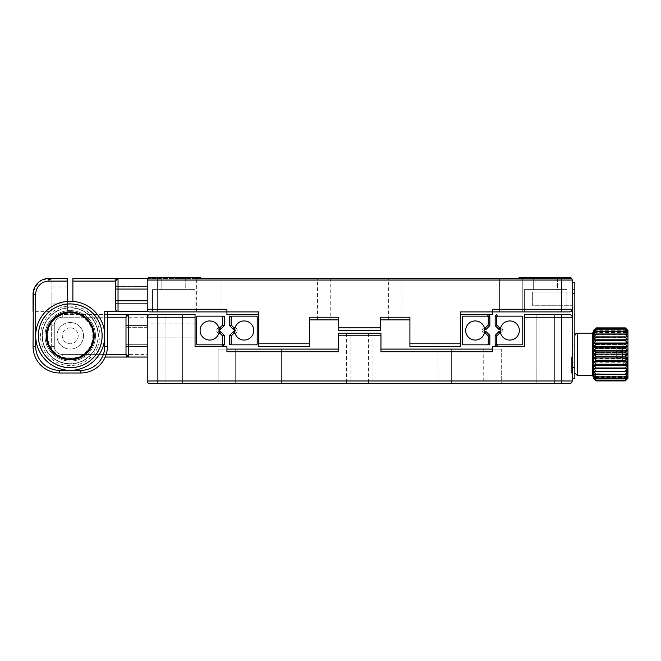 <?xml version="1.0" encoding="UTF-8"?>
<svg xmlns="http://www.w3.org/2000/svg" width="661" height="661" viewBox="0 0 661 661"><rect width="100%" height="100%" fill="white"/><g stroke="black" fill="none" stroke-linecap="round" stroke-linejoin="round"><path stroke-width="0.5" stroke-dasharray="3.31 2.48" d="M388.66 319.874L388.66 278.446L401.938 278.446L388.66 278.446L401.938 278.446L401.938 319.874L388.66 319.874L401.938 319.874M220.022 311.909L220.022 278.446L196.648 278.446L220.022 278.446L196.648 278.446L220.022 278.446L220.022 311.909L196.648 311.909L220.022 311.909L196.648 311.909L220.022 311.909L196.648 311.909L220.022 311.909L220.022 278.446L196.648 278.446L196.648 311.909M115.378 286.411L147.246 286.411L147.246 303.407L147.246 286.411L115.378 286.411L115.378 308.72A2.652 2.652 0 0 0 118.038 311.381A2.652 2.652 0 0 1 115.378 308.72L115.378 281.099L115.378 308.72A2.652 2.652 0 0 0 118.038 311.381L147.246 311.381L147.246 280.041L157.872 280.041L157.872 277.38L200.366 277.38L200.366 278.446L200.366 277.38L149.907 277.38A2.652 2.652 0 0 0 147.246 280.041L147.246 309.257L157.872 309.257L157.872 311.909L152.559 311.909L152.559 289.601L152.559 311.909L195.053 311.909L195.053 289.601L152.559 289.601L195.053 289.601L152.559 289.601L195.053 289.601L195.053 311.909L152.559 311.909L226.921 311.909L226.921 309.257L226.921 311.909L226.921 309.257L157.872 309.257L157.872 280.041L561.553 280.041L561.553 309.257L492.503 309.257L492.503 311.909L492.503 309.257L492.503 311.909L460.634 311.909L460.634 314.562L492.503 314.562L492.503 311.909M185.758 277.38L185.758 289.601L161.854 289.601L185.758 289.601L161.854 289.601L185.758 289.601L185.758 277.38L161.854 277.38L161.854 289.601L161.854 277.38L185.758 277.38M557.57 277.38L557.57 289.601L533.667 289.601L557.57 289.601L533.667 289.601L557.57 289.601L557.57 277.38L533.667 277.38L533.667 289.601L533.667 277.38L557.57 277.38M569.526 277.38A2.652 2.652 0 0 1 571.649 278.446L519.059 278.446L519.059 277.38L569.526 277.38A2.652 2.652 0 0 1 571.649 278.446A2.652 2.652 0 0 0 569.526 277.38L561.553 277.38L561.553 280.041L572.178 280.041L572.178 309.257L561.553 309.257L561.553 311.909L524.371 311.909L524.371 289.601L566.865 289.601L524.371 289.601L566.865 289.601L566.865 311.909L524.371 311.909L566.865 311.909L566.865 289.601L524.371 289.601L524.371 311.909L566.865 311.909M571.649 278.446L499.41 278.446L522.777 278.446L499.41 278.446L522.777 278.446L522.777 311.909L499.41 311.909L522.777 311.909L499.41 311.909L522.777 311.909L522.777 278.446L499.41 278.446L499.41 311.909L522.777 311.909L522.777 278.446L499.41 278.446L499.41 311.909L522.777 311.909M499.41 278.446L499.41 311.909M532.345 291.988L572.178 291.988L572.178 305.266L572.178 291.988L572.178 305.266L572.178 291.988L532.345 291.988L532.345 305.266L572.178 305.266L532.345 305.266L532.345 291.988M317.487 319.874L317.487 278.446L330.764 278.446L317.487 278.446L330.764 278.446L330.764 319.874L317.487 319.874L330.764 319.874M258.79 314.562L226.921 314.562L226.921 311.909L258.79 311.909L258.79 346.438L309.522 346.438L309.522 343.778L258.79 343.778M380.695 319.874L380.695 317.222L380.695 319.874L409.911 319.874L409.911 317.222L409.911 319.874M309.522 319.874L309.522 317.222L309.522 319.874L338.729 319.874L338.729 317.222L338.729 319.874M478.159 314.562L469.665 314.562L478.159 314.562M460.634 314.562L460.634 343.778L409.911 343.778L409.911 346.438L460.634 346.438L460.634 343.778M519.059 278.446L519.059 277.38L519.059 278.446L522.777 278.446M220.022 278.446L147.783 278.446A2.652 2.652 0 0 1 149.907 277.38A2.652 2.652 0 0 0 147.783 278.446L200.366 278.446L200.366 277.38L149.907 277.38M147.246 301.548L147.246 288.27L147.246 301.548M107.413 346.438L104.76 346.438L104.76 311.381L118.038 311.381L118.038 289.072L147.246 289.072L147.246 309.257A2.652 2.652 0 0 0 149.907 311.909M196.648 278.446L200.366 278.446M309.522 343.778L309.522 317.222L338.729 317.222L338.729 330.5L380.695 330.5L380.695 317.222L409.911 317.222L409.911 343.778M249.767 314.562L241.265 314.562L249.767 314.562M571.649 362.592L571.649 356.816L572.178 356.816L572.178 373.267L572.178 356.816L572.178 362.732L572.178 356.816L571.649 356.816L571.649 373.25L571.649 359.543L571.649 362.592L572.178 362.592M571.649 363.897L572.178 363.897L572.178 365.359L571.649 365.359L571.649 364.467L571.649 373.267L571.649 356.816L571.649 373.25L571.649 356.816L571.649 367.516L572.178 356.923L572.178 370.334L572.178 356.923L572.178 370.334L572.178 364.021L571.649 364.021L572.178 364.046L572.178 366.599L572.178 357.056L572.178 370.334L572.178 361.071M572.178 363.897L572.178 361.352L572.178 365.302L571.649 365.302L571.649 359.601L572.178 359.601L572.178 370.433L572.178 362.732L571.649 362.732L572.178 362.732L571.649 370.433L572.178 359.601L572.178 364.178L571.649 364.178L572.178 364.252L571.649 364.252L572.178 364.252L571.649 364.252L571.649 366.673L572.178 366.673M195.053 337.143L195.053 323.857L195.053 337.143L195.053 323.857L195.053 337.143L195.053 323.857L195.053 337.143L195.053 323.857L195.053 337.143L195.053 323.857L195.053 337.143L147.246 337.143L147.246 323.857L147.246 337.143L147.246 323.857L147.246 337.143L147.246 323.857L147.246 337.143L147.246 323.857L147.246 337.143L147.246 323.857L147.246 337.143L195.053 337.143L147.246 337.143M195.053 323.857L147.246 323.857M182.568 314.562L182.568 383.62L165.043 383.62L182.568 383.62L165.043 383.62L182.568 383.62L182.568 314.562L165.043 314.562L165.043 383.62L165.043 314.562L182.568 314.562M372.994 333.152L346.438 333.152L372.994 333.152L372.994 383.62L346.438 383.62L372.994 383.62M346.438 333.152L346.438 383.62M368.474 333.152L368.474 383.62L350.95 383.62L368.474 383.62L350.95 383.62L368.474 383.62L368.474 333.152L350.95 333.152L350.95 383.62L350.95 333.152L368.474 333.152M281.371 349.091L281.371 383.62L268.085 383.62L281.371 383.62L268.085 383.62L281.371 383.62L281.371 349.091L268.085 349.091L268.085 383.62L268.085 349.091L281.371 349.091M235.688 349.091L226.921 349.091L235.688 349.091L235.688 383.62L218.163 383.62L235.688 383.62L218.163 383.62L235.688 383.62L218.163 383.62L235.688 383.62L235.688 349.091L218.163 349.091L218.163 383.62L218.163 349.091L235.688 349.091L218.163 349.091L235.688 349.091L235.688 383.62M218.163 349.091L226.921 349.091L218.163 349.091L218.163 383.62M451.339 349.091L451.339 383.62L438.061 383.62L451.339 383.62L438.061 383.62L451.339 383.62L451.339 349.091L438.061 349.091L438.061 383.62L438.061 349.091L451.339 349.091M501.269 349.091L483.736 349.091L501.269 349.091L483.736 349.091L501.269 349.091L492.503 349.091L501.269 349.091L501.269 383.62L483.736 383.62L501.269 383.62L483.736 383.62L501.269 383.62L483.736 383.62L501.269 383.62L501.269 349.091L501.269 383.62M483.736 349.091L492.503 349.091L483.736 349.091L483.736 383.62M554.381 314.562L554.381 383.62L536.856 383.62L554.381 383.62L536.856 383.62L554.381 383.62L554.381 314.562L536.856 314.562L536.856 383.62L536.856 314.562L554.381 314.562M572.178 361.137L572.178 370.334L572.178 361.137L571.649 361.137L571.649 358.163L572.178 358.163M571.649 366.673L571.649 369.02L572.178 369.02L571.649 369.02L571.649 364.252L571.649 367.152L572.178 367.152M571.649 360.443L571.649 357.056L571.649 360.443M571.649 358.163L571.649 361.137M571.649 367.152L571.649 357.056L572.178 357.056L572.178 372.994L572.178 357.056L572.178 372.862L572.178 357.056L572.178 362.864L572.178 357.056L571.649 357.056L572.178 357.056L571.649 357.056L571.649 362.178L572.178 362.178L571.649 362.178L571.649 357.056L571.649 370.267L572.178 370.267L571.649 370.267L572.178 370.267L571.649 370.267L571.649 357.056L572.178 357.056L571.649 357.056L571.649 372.862L572.178 372.862L571.649 372.862L571.649 357.056L572.178 357.056L571.649 357.056L571.649 370.334L572.178 370.334L571.649 370.334L571.649 362.939L572.178 370.614L572.178 356.849L571.649 370.614L571.649 364.318L572.178 364.318M571.649 361.071L571.649 356.923L572.178 356.923L571.649 356.923L571.649 369.02L572.178 369.028L571.649 369.028L571.649 358.369L572.178 358.369M572.178 363.492L572.178 360.931L572.178 363.492L571.649 363.492L571.649 360.931L572.178 360.931M571.649 360.931L571.649 363.492M571.649 360.865L572.178 360.865M571.649 362.178L571.649 370.334L572.178 370.334L571.649 370.334L571.649 362.178M571.649 363.699L571.649 370.334L571.649 363.699L572.178 363.699L571.649 363.699L571.649 357.056L572.178 357.056L571.649 357.056L571.649 370.334L572.178 370.334L571.649 370.334L571.649 363.699M571.649 364.318L571.649 360.724L572.178 360.724M571.649 360.724L571.649 356.849L571.649 361.278L572.178 361.278M571.649 361.278L571.649 358.097L572.178 358.097L571.649 358.088L571.649 362.939L572.178 362.939M571.649 369.301L571.649 366.88L571.649 369.301M571.649 370.614L572.178 370.614M571.649 366.88L572.178 366.88M524.371 314.562L524.371 317.222L561.553 317.222L561.553 314.562L524.371 314.562M572.178 309.257L572.178 378.307L572.178 317.222L561.553 317.222L561.553 380.959L572.178 380.959A2.652 2.652 0 0 1 569.526 383.62A2.652 2.652 0 0 0 572.178 380.959L572.178 317.222A2.652 2.652 0 0 0 569.526 314.562L561.553 314.562M380.959 335.813L380.959 333.152L338.465 333.152L338.465 335.813L380.959 335.813L380.959 351.743L492.503 351.743L492.503 349.091L492.503 351.743L492.503 349.091L380.959 349.091L380.959 351.743L380.959 349.091M422.123 349.091L435.401 349.091L422.123 349.091M204.084 346.438L212.586 346.438L204.084 346.438M226.921 346.438L195.053 346.438L195.053 314.562L149.907 314.562M338.465 349.091L226.921 349.091L226.921 351.743L226.921 349.091L226.921 351.743L338.465 351.743L338.465 335.813M284.023 349.091L297.301 349.091L284.023 349.091M506.847 346.438L515.34 346.438L506.847 346.438M524.371 317.222L524.371 346.438L492.503 346.438M157.872 383.62L561.553 383.62L561.553 380.959L157.872 380.959L157.872 383.62M147.246 342.448L147.246 329.17L147.246 342.448M105.198 357.056L62.266 357.056A10.626 10.626 0 0 1 51.641 346.438L51.641 325.187A10.626 10.626 0 0 1 62.266 314.562A10.626 10.626 0 0 0 51.641 325.187L51.641 346.438A10.626 10.626 0 0 0 62.266 357.056L147.246 357.056L147.246 314.562L62.266 314.562L62.266 317.222L147.246 317.222L147.246 380.959L157.872 380.959L157.872 317.222L195.053 317.222M571.649 361.245L572.178 361.245M571.649 361.584L572.178 361.584M571.649 362.286L572.178 362.286M571.649 372.994L571.649 370.267L571.649 372.994L572.178 372.994L571.649 372.994L571.649 362.245L571.649 372.994L572.178 372.994L571.649 372.994L571.649 357.056L571.649 372.994L572.178 372.994M571.649 359.815L572.178 359.815M571.649 364.046L572.178 364.046M571.649 366.599L572.178 366.599M571.649 362.658L572.178 362.658M571.649 358.369L571.649 363.971L572.178 363.971M571.649 363.971L571.649 369.02L572.178 369.02M571.649 370.334L572.178 370.334L571.649 370.334L571.649 363.558L572.178 363.558L571.649 363.558L571.649 370.334M571.649 362.939L571.649 358.097L572.178 358.097L571.649 358.088L571.649 369.02M571.649 363.558L571.649 356.923L571.649 363.558M571.649 365.905L571.649 370.433L572.178 370.433L572.178 365.905M571.649 356.816L572.178 356.816L571.649 356.816M571.649 362.245L572.178 362.245M571.649 357.056L572.178 357.056L571.649 357.056L571.649 369.416L571.649 357.056L572.178 357.056L571.649 357.056L571.649 369.416L572.178 369.416L571.649 369.416L571.649 357.056L572.178 357.056L571.649 357.056M572.178 347.76L572.178 361.038L572.178 347.76M231.176 316.817L229.582 316.156L229.582 325.642L233.597 329.665A1.182 1.182 0 0 1 235.613 330.5A1.182 1.182 0 0 1 233.597 331.335L233.953 333.235A2.776 2.776 0 0 0 237.208 330.5A2.776 2.776 0 0 0 233.953 327.765L231.176 324.981L231.176 316.817L231.829 316.156L256.542 316.156L257.203 316.817L257.203 344.183L256.542 344.844L231.829 344.844L231.176 344.183L229.582 344.844L229.582 335.358L231.176 336.019L233.953 333.235M233.713 328.707L233.953 327.765M233.597 331.335L229.582 335.358M231.176 344.183L231.176 336.019M229.582 325.642L231.176 324.981M234.696 331.648A1.182 1.182 0 0 0 234.696 329.352M235.019 327.79A2.776 2.776 0 0 1 235.019 333.21M234.622 330.5A9.56 9.56 0 0 0 244.19 340.06A9.56 9.56 0 0 0 253.75 330.5A9.56 9.56 0 0 0 244.19 320.94A9.56 9.56 0 0 0 234.622 330.5A9.56 9.56 0 0 0 244.19 340.06A9.56 9.56 0 0 0 253.75 330.5A9.56 9.56 0 0 0 244.19 320.94A9.56 9.56 0 0 0 234.622 330.5A9.56 9.56 0 0 0 244.19 340.06A9.56 9.56 0 0 0 253.75 330.5A9.56 9.56 0 0 0 244.19 320.94A9.56 9.56 0 0 0 234.622 330.5M222.013 344.844L197.309 344.844L196.648 344.183L196.648 316.817L197.309 316.156L222.013 316.156L222.674 316.817L222.674 324.981L219.89 327.765A2.776 2.776 0 0 0 216.634 330.5A2.776 2.776 0 0 0 219.89 333.235L222.674 336.019L222.674 344.183L222.013 344.844L222.674 346.438L224.269 344.844L224.269 335.358L220.245 331.335A1.182 1.182 0 0 1 218.229 330.5A1.182 1.182 0 0 1 220.245 329.665L220.105 328.567M220.138 332.293L219.89 333.235M222.674 324.981L224.269 325.642L224.269 316.156L222.674 316.817M220.245 329.665L224.269 325.642M224.269 344.844L222.674 344.183M224.269 335.358L222.674 336.019M219.155 329.352A1.182 1.182 0 0 0 219.155 331.648M218.832 333.21A2.776 2.776 0 0 1 218.832 327.79M219.221 330.5A9.56 9.56 0 0 0 209.661 320.94A9.56 9.56 0 0 0 200.101 330.5A9.56 9.56 0 0 0 209.661 340.06A9.56 9.56 0 0 0 219.221 330.5A9.56 9.56 0 0 0 209.661 320.94A9.56 9.56 0 0 0 200.101 330.5A9.56 9.56 0 0 0 209.661 340.06A9.56 9.56 0 0 0 219.221 330.5A9.56 9.56 0 0 0 209.661 320.94A9.56 9.56 0 0 0 200.101 330.5A9.56 9.56 0 0 0 209.661 340.06A9.56 9.56 0 0 0 219.221 330.5M500.6 327.79A2.776 2.776 0 0 1 500.6 333.21M500.278 331.648A1.182 1.182 0 0 0 500.278 329.352M497.411 316.156L496.75 314.562L495.163 316.156L495.163 325.642L499.179 329.665A1.182 1.182 0 0 1 500.848 329.665A1.182 1.182 0 0 1 500.848 331.335A1.182 1.182 0 0 1 499.179 331.335L495.163 335.358L495.163 344.844L496.75 344.183L496.75 336.019L499.534 333.235A2.776 2.776 0 0 0 502.79 330.5A2.776 2.776 0 0 0 499.534 327.765L496.75 324.981L496.75 316.817L497.411 316.156L522.124 316.156L522.777 316.817L522.777 344.183L522.124 344.844L497.411 344.844L496.75 344.183M499.179 331.335L499.534 333.235M499.286 328.707L499.534 327.765M496.75 336.019L495.163 335.358M495.163 316.156L496.75 316.817M495.163 325.642L496.75 324.981M500.203 330.5A9.56 9.56 0 0 1 509.763 320.94A9.56 9.56 0 0 1 519.331 330.5A9.56 9.56 0 0 1 509.763 340.06A9.56 9.56 0 0 1 500.203 330.5A9.56 9.56 0 0 1 509.763 320.94A9.56 9.56 0 0 1 519.331 330.5A9.56 9.56 0 0 1 509.763 340.06A9.56 9.56 0 0 1 500.203 330.5A9.56 9.56 0 0 1 509.763 320.94A9.56 9.56 0 0 1 519.331 330.5A9.56 9.56 0 0 1 509.763 340.06A9.56 9.56 0 0 1 500.203 330.5M484.406 333.21A2.776 2.776 0 0 1 484.406 327.79M484.736 329.352A1.182 1.182 0 0 0 484.736 331.648M488.256 344.183L489.851 344.844L489.851 335.358L485.827 331.335A1.182 1.182 0 0 1 484.158 331.335A1.182 1.182 0 0 1 484.158 329.665A1.182 1.182 0 0 1 485.827 329.665L489.851 325.642L489.851 316.156L488.256 316.817L488.256 324.981L485.471 327.765A2.776 2.776 0 0 0 482.216 330.5A2.776 2.776 0 0 0 485.471 333.235L488.256 336.019L488.256 344.183L487.595 344.844L462.89 344.844L462.229 344.183L462.229 316.817L462.89 316.156L487.595 316.156L488.256 316.817M489.851 335.358L488.256 336.019M485.719 332.293L485.471 333.235M485.827 329.665L485.686 328.567M488.256 324.981L489.851 325.642M484.802 330.5A9.56 9.56 0 0 1 475.242 340.06A9.56 9.56 0 0 1 465.683 330.5A9.56 9.56 0 0 1 475.242 320.94A9.56 9.56 0 0 1 484.802 330.5A9.56 9.56 0 0 1 475.242 340.06A9.56 9.56 0 0 1 465.683 330.5A9.56 9.56 0 0 1 475.242 320.94A9.56 9.56 0 0 1 484.802 330.5A9.56 9.56 0 0 1 475.242 340.06A9.56 9.56 0 0 1 465.683 330.5A9.56 9.56 0 0 1 475.242 320.94A9.56 9.56 0 0 1 484.802 330.5M574.83 362.897L572.178 362.897L572.178 345.901L572.178 362.897L574.83 362.897L574.83 345.901L572.178 345.901L574.83 345.901L574.83 362.897M572.178 298.632L572.178 289.336L572.178 298.632M574.83 298.632L574.83 289.336L574.83 298.632M572.178 378.307L574.83 378.307L574.83 367.681L572.178 367.681M572.178 293.319L572.178 282.693L572.178 293.319L574.83 293.319L574.83 367.681M574.83 293.319L574.83 282.693L572.178 282.693M593.421 336.193L593.421 372.614L593.421 336.193M574.83 339.225L574.83 335.813M627.95 358.749L627.95 360.98L627.95 357.626L627.421 357.626L627.421 360.98L627.421 358.749M627.421 360.98L627.421 362.104L627.95 362.104L627.95 360.98M627.95 360.716L627.95 359.014L627.421 359.014L627.421 360.716L627.421 358.535L627.95 358.535L627.95 366.549L627.95 360.567L627.421 361.212L627.421 363.385L627.421 361.831L627.95 361.831M627.95 365.673L627.95 340.589L627.95 365.673M622.637 360.319L622.637 347.851M627.95 330.5L627.95 378.307M596.082 380.306L593.958 378.579L596.082 380.901L625.298 380.901L627.421 378.579L625.298 380.306L596.082 380.29L625.298 380.306M625.298 380.29L627.421 377.728L625.298 379.075L596.082 379.075L625.298 379.075M625.298 379.05L627.421 376.307L625.298 377.233L596.082 377.233L625.298 377.233M625.298 377.2L627.421 374.341L625.298 374.828L596.082 374.787L625.298 374.787L627.421 371.887L593.958 371.887L627.421 371.887M593.421 330.5L593.421 378.307M596.082 374.828L593.958 374.341L596.082 377.2M596.082 377.233L593.958 376.307L596.082 379.05M596.082 379.075L593.958 377.728L596.082 380.29M574.83 369.573L574.83 372.994M593.958 369.003L627.421 369.003L596.082 368.59L593.958 369.003L596.082 371.87L625.298 371.87L627.421 369.003M596.082 368.59L625.298 368.59M593.958 365.764L627.421 365.764L625.298 364.905L596.082 364.905L593.958 365.764L596.082 368.524M625.298 368.524L627.421 365.764M593.958 362.236L627.421 362.236L625.298 360.956L596.082 360.956L593.958 362.236L596.082 364.831L625.298 364.831L627.421 362.236M596.082 360.956L625.298 360.956M593.958 358.518L627.421 358.518L625.298 356.849L596.082 356.849L593.958 358.518L596.082 360.881M625.298 360.881L627.421 358.518M596.082 356.849L625.298 356.849M593.958 354.701L627.421 354.701L625.298 352.685L596.082 352.685L593.958 354.701L596.082 356.775M625.298 356.775L627.421 354.701M596.082 352.685L625.298 352.685M593.958 350.875L627.421 350.875L625.298 348.562L596.082 348.562L593.958 350.875L596.082 352.61M625.298 352.61L627.421 350.875M593.958 347.141L627.421 347.141L625.298 344.579L596.082 344.579L593.958 347.141L596.082 348.487L625.298 348.487L627.421 347.141M596.082 344.579L625.298 344.579M593.958 343.58L627.421 343.58L625.298 340.836L596.082 340.836L593.958 343.58L596.082 344.505M625.298 344.505L627.421 343.58M593.958 340.283L627.421 340.283L625.298 337.432L596.082 337.432L593.958 340.283L596.082 340.77L625.298 340.77L627.421 340.283M593.958 337.341L627.421 337.341L625.298 334.449L596.082 334.449L593.958 337.341L627.421 337.341M596.082 334.449L625.298 334.449M593.958 334.813L627.421 334.813L625.298 331.954L596.082 331.954L593.958 334.813L596.082 334.4M625.298 334.4L627.421 334.813M596.082 331.954L625.298 331.954M593.958 332.772L627.421 332.772L625.298 330.004L596.082 330.004L593.958 332.772L596.082 331.913M625.298 331.913L627.421 332.772M596.082 330.004L625.298 330.004M593.958 331.26L627.421 331.26L625.298 328.666L596.082 328.666L593.958 331.26L596.082 329.979M625.298 329.979L627.421 331.26M596.082 328.666L625.298 328.666M593.958 330.318L627.421 330.318L625.298 327.955L596.082 327.955L593.958 330.318L596.082 328.649M625.298 328.649L627.421 330.318M596.082 327.947L625.298 327.947L627.421 329.971L593.958 329.971L596.082 327.947M593.958 330.227L627.421 330.227M593.958 331.07L627.421 331.07M593.958 332.5L627.421 332.5M627.95 374.085L627.95 369.805L627.95 371.474L627.95 370.78L627.421 370.78L627.421 371.474L627.421 370.78L627.95 370.771L627.95 374.085L627.421 374.085L627.421 369.805L627.421 373.994L593.958 373.994M627.421 376.035L593.958 376.035M627.421 377.547L593.958 377.547M627.421 378.489L593.958 378.489M627.421 378.836L593.958 378.836M627.421 378.579L593.958 378.579M627.421 377.728L593.958 377.728M627.421 376.307L593.958 376.307M593.958 374.341L627.421 374.341M593.958 371.887L596.082 374.787M627.421 336.912L625.298 336.912M596.082 336.912L593.958 336.912M627.421 334.458L593.958 334.458M622.637 348.983L622.637 359.824L622.637 348.983M622.637 347.926L622.637 351.958M622.637 352.032L622.637 360.245M627.421 369.383L627.95 369.383L627.95 368.648L627.421 368.648L627.421 370.515L627.95 370.515L627.95 369.821L627.95 370.862L627.421 370.862L627.421 369.375M627.95 370.391L627.95 369.375L627.421 369.449L627.421 370.276L627.95 370.276L627.95 366.516L627.421 366.516L627.95 373.11L627.421 373.11L627.421 370.152L627.95 370.424L627.421 370.391M627.421 361.831L627.421 366.549L627.421 363.071L627.421 364.385L627.95 364.385M627.421 363.071L627.95 363.071M627.421 365.558L627.95 365.558M627.421 365.302L627.95 365.302M627.421 362.459L627.95 362.459M627.421 364.385L627.421 363.393L627.95 363.385L627.421 363.393L627.421 360.716M627.421 360.567L627.95 360.567M627.421 373.994L627.421 371.465L627.95 371.474M627.95 365.095L627.95 369.152L627.95 364.508L627.421 365.095L627.421 367.756L627.95 367.756M627.95 372.44L627.95 371.862L627.95 372.44M627.95 369.152L627.421 369.152L627.421 366.872L627.95 366.872M627.421 372.44L627.421 371.862M622.637 355.973L622.637 349.876L622.637 355.973L616.267 355.973L616.267 358.931L622.637 358.931M616.267 358.931L616.267 357.361L622.637 357.361M616.267 357.361L616.267 352.825L622.637 352.825M616.267 352.825L616.267 349.876L622.637 349.876M616.267 349.876L616.267 351.445L622.637 351.445M622.637 346.554L622.637 362.245L622.637 346.554M616.267 351.445L616.267 351.958M616.267 352.032L616.267 355.973M67.579 301.383L67.579 310.72A25.234 25.234 0 0 0 48.84 349.19A25.234 25.234 0 0 0 91.623 349.19A25.234 25.234 0 0 0 72.884 310.72A25.234 25.234 0 0 1 91.623 349.19A25.234 25.234 0 0 1 48.84 349.19A25.234 25.234 0 0 1 67.579 310.72L67.579 278.446L48.988 278.446A15.938 15.938 0 0 0 33.05 294.385L33.05 311.381L51.112 311.381L51.112 295.442L51.112 311.381M51.112 295.442L51.112 279.512L51.112 295.442M67.579 295.442L67.579 303.944L67.579 295.442M35.702 294.385L33.05 294.385C32.662 285.155 41.544 279.735 43.262 279.512C38.784 279.983 35.38 284.941 33.05 294.385L33.05 346.438L35.702 346.438L35.702 294.385A13.278 13.278 0 0 1 48.988 281.099L67.579 281.099M59.606 370.334L59.606 372.994L80.857 372.994L80.857 370.334L59.606 370.334A23.903 23.903 0 0 1 35.702 346.438M147.246 289.072L147.246 278.446L72.884 278.446L72.884 281.099L115.378 281.099L118.038 278.446A2.652 2.652 0 0 0 115.378 281.099M118.038 278.446L118.038 289.072L115.378 289.072L115.378 300.755L147.246 300.755M72.884 281.099L72.884 301.383M72.884 295.442C72.884 286.915 72.884 286.915 72.884 295.442C72.884 303.969 72.884 303.969 72.884 295.442M33.38 291.154L39.082 281.892M40.891 280.652L42.502 279.826M147.246 344.307L126.003 344.307L126.003 327.311L126.003 344.307L126.003 327.311L126.003 344.307L147.246 344.307L147.246 327.311L126.003 327.311L147.246 327.311L147.246 344.307M147.246 357.056L147.246 354.403L62.266 354.403A7.965 7.965 0 0 1 54.293 346.438L54.293 325.187A7.965 7.965 0 0 1 62.266 317.222L62.266 314.562L107.413 314.562M157.872 314.562L157.872 317.222L147.246 317.222L147.246 354.403M70.231 327.848A7.965 7.965 0 0 0 62.266 335.813A7.965 7.965 0 0 0 70.231 343.778A7.965 7.965 0 0 0 78.196 335.813A7.965 7.965 0 0 0 70.231 327.848M126.003 317.222L126.003 346.438M96.085 321.106A29.745 29.745 0 0 0 55.524 309.959A29.745 29.745 0 0 0 44.378 350.52A29.745 29.745 0 0 0 84.939 361.666A29.745 29.745 0 0 0 96.085 321.106M42.296 351.702A32.141 32.141 0 0 1 54.342 307.877A32.141 32.141 0 0 1 98.167 319.924A32.141 32.141 0 0 1 86.12 363.748A32.141 32.141 0 0 1 42.296 351.702A32.141 32.141 0 0 1 54.342 307.877A32.141 32.141 0 0 1 98.167 319.924A32.141 32.141 0 0 1 86.12 363.748A32.141 32.141 0 0 1 42.296 351.702M40.214 352.883A34.529 34.529 0 0 1 53.161 305.795A34.529 34.529 0 0 1 100.249 318.742A34.529 34.529 0 0 1 87.302 365.83A34.529 34.529 0 0 1 40.214 352.883M90.392 324.344A23.193 23.193 0 0 0 58.763 315.652A23.193 23.193 0 0 0 50.071 347.281A23.193 23.193 0 0 0 81.7 355.973A23.193 23.193 0 0 0 90.392 324.344M84.154 360.278A28.15 28.15 0 0 0 94.705 321.89A28.15 28.15 0 0 0 56.309 311.339A28.15 28.15 0 0 0 45.758 349.727A28.15 28.15 0 0 0 84.154 360.278M94.473 322.023A27.886 27.886 0 0 0 56.441 311.571A27.886 27.886 0 0 0 45.989 349.603A27.886 27.886 0 0 0 84.021 360.047A27.886 27.886 0 0 0 94.473 322.023A27.886 27.886 0 0 0 56.441 311.571A27.886 27.886 0 0 0 45.989 349.603A27.886 27.886 0 0 0 84.021 360.047A27.886 27.886 0 0 0 94.473 322.023M57.755 313.884A25.234 25.234 0 0 0 48.303 348.289A25.234 25.234 0 0 0 82.708 357.741A25.234 25.234 0 0 0 92.16 323.336A25.234 25.234 0 0 0 57.755 313.884A25.234 25.234 0 0 0 48.303 348.289A25.234 25.234 0 0 0 82.708 357.741A25.234 25.234 0 0 0 92.16 323.336A25.234 25.234 0 0 0 57.755 313.884M59.069 316.189A22.573 22.573 0 0 0 50.608 346.975A22.573 22.573 0 0 0 81.394 355.436A22.573 22.573 0 0 0 89.855 324.65A22.573 22.573 0 0 0 59.069 316.189M81.774 329.244A13.278 13.278 0 0 0 63.663 324.27A13.278 13.278 0 0 0 58.689 342.373A13.278 13.278 0 0 0 76.8 347.356A13.278 13.278 0 0 0 81.774 329.244A13.278 13.278 0 0 0 63.663 324.27A13.278 13.278 0 0 0 58.689 342.373A13.278 13.278 0 0 0 76.8 347.356A13.278 13.278 0 0 0 81.774 329.244M380.695 327.848L338.729 327.848M592.363 333.152L592.363 375.646M577.491 333.152L577.491 375.646M104.76 346.438A23.903 23.903 0 0 1 80.857 370.334M35.702 335.218L35.702 336.408M69.636 370.334L70.826 370.334M104.76 336.408L104.76 335.218M48.988 278.446L48.988 281.099M51.641 325.187L54.293 325.187L51.641 325.187A10.626 10.626 0 0 1 62.266 314.562M51.641 346.438L54.293 346.438L51.641 346.438A10.626 10.626 0 0 0 62.266 357.056L62.266 354.403L62.266 357.056M107.413 317.222L62.266 317.222A7.965 7.965 0 0 0 54.293 325.187L54.293 346.438A7.965 7.965 0 0 0 62.266 354.403L106.19 354.403M572.178 373.267L571.649 373.267L572.178 373.267M571.649 370.54L572.178 370.54M571.649 368.218L572.178 368.218M571.649 359.543L572.178 359.543M571.649 359.601L572.178 359.601L571.649 359.601M571.649 370.433L572.178 370.433L571.649 370.433M574.83 289.336L572.178 289.336L574.83 289.336M574.83 307.927L572.178 307.927L574.83 307.927M622.637 345.901L624.571 343.976M624.637 343.902L627.95 340.589M622.637 362.897L627.95 368.21M627.421 372.308L627.95 372.308M67.579 303.944L51.112 303.944M147.246 303.407L115.378 303.407L147.246 303.407M67.579 286.948L51.112 286.948M51.112 279.512L43.262 279.512"/><path stroke-width="0.99" d="M309.522 343.778L309.522 346.438L258.79 346.438L258.79 343.778L309.522 343.778L309.522 317.222L338.729 317.222L338.729 327.848L380.695 327.848L380.695 330.5L338.729 330.5L338.729 327.848M258.79 314.562L226.921 314.562L226.921 311.909L149.907 311.909L157.872 311.909L157.872 309.257L226.921 309.257L226.921 311.909L258.79 311.909L258.79 343.778M338.729 319.874L309.522 319.874M571.649 278.446A2.652 2.652 0 0 1 572.178 280.041A2.652 2.652 0 0 0 569.526 277.38A2.652 2.652 0 0 1 572.178 280.041L572.178 309.257A2.652 2.652 0 0 1 569.526 311.909L492.503 311.909L492.503 314.562L460.634 314.562M572.178 280.041L561.553 280.041L561.553 311.909L492.503 311.909L492.503 309.257L572.178 309.257A2.652 2.652 0 0 1 569.526 311.909A2.652 2.652 0 0 0 572.178 309.257L572.178 317.222A2.652 2.652 0 0 0 569.526 314.562L561.553 314.562L561.553 317.222L524.371 317.222L524.371 314.562L561.553 314.562M401.938 278.446L519.059 278.446L519.059 277.38L569.526 277.38L561.553 277.38L561.553 280.041L157.872 280.041L157.872 277.38L149.907 277.38L200.366 277.38L200.366 278.446L519.059 278.446M566.865 311.909L569.526 311.909M388.66 278.446L330.764 278.446M317.487 278.446L200.366 278.446M72.884 301.383L72.884 278.446L147.246 278.446L147.246 280.041A2.652 2.652 0 0 1 149.907 277.38A2.652 2.652 0 0 0 147.246 280.041L147.246 309.257A2.652 2.652 0 0 0 149.907 311.909A2.652 2.652 0 0 1 147.246 309.257L147.246 311.381L104.76 311.381L104.76 335.218M409.911 319.874L380.695 319.874M460.634 343.778L460.634 346.438L409.911 346.438L409.911 343.778L460.634 343.778L460.634 311.909L492.503 311.909M380.695 327.848L380.695 317.222L409.911 317.222L409.911 343.778M380.959 349.091L492.503 349.091L492.503 346.438L524.371 346.438L524.371 317.222M195.053 317.222L157.872 317.222L157.872 380.959L147.246 380.959A2.652 2.652 0 0 0 149.907 383.62A2.652 2.652 0 0 1 147.246 380.959A2.652 2.652 0 0 0 149.907 383.62L157.872 383.62L157.872 380.959L561.553 380.959L561.553 383.62L569.526 383.62L149.907 383.62A2.652 2.652 0 0 1 147.246 380.959L147.246 317.222A2.652 2.652 0 0 1 149.907 314.562L195.053 314.562L195.053 346.438L226.921 346.438L226.921 351.743L338.465 351.743L338.465 333.152L380.959 333.152L380.959 335.813L338.465 335.813M226.921 346.438L226.921 349.091L338.465 349.091M492.503 346.438L492.503 351.743L380.959 351.743L380.959 335.813M569.526 314.562A2.652 2.652 0 0 1 572.178 317.222L572.178 380.959A2.652 2.652 0 0 1 569.526 383.62M157.872 314.562L157.872 317.222L147.246 317.222A2.652 2.652 0 0 1 149.907 314.562A2.652 2.652 0 0 0 147.246 317.222L147.246 314.562L128.655 314.562A2.652 2.652 0 0 0 126.003 317.222L107.413 317.222M234.696 329.352A1.182 1.182 0 0 0 233.597 329.665L233.713 328.707M231.176 344.183L229.582 344.844L229.582 335.358L231.176 336.019L231.176 344.183L231.829 344.844L256.542 344.844L257.203 344.183L257.203 316.817L256.542 316.156L231.829 316.156L231.176 316.817L229.582 316.156L229.582 325.642L231.176 324.981L233.953 327.765A2.776 2.776 0 0 1 235.019 327.79M229.582 335.358L233.597 331.335L233.953 333.235L231.176 336.019M233.597 331.335A1.182 1.182 0 0 0 234.696 331.648M229.582 325.642L233.597 329.665L233.953 327.765M235.019 333.21A2.776 2.776 0 0 1 233.953 333.235M231.176 316.817L231.176 324.981M234.622 330.5A9.56 9.56 0 0 0 244.19 340.06A9.56 9.56 0 0 0 253.75 330.5A9.56 9.56 0 0 0 244.19 320.94A9.56 9.56 0 0 0 234.622 330.5M220.105 328.567L219.89 327.765L222.674 324.981L222.674 316.817L222.013 316.156L197.309 316.156L196.648 316.817L196.648 344.183L197.309 344.844L222.013 344.844L222.674 346.438L224.269 344.844L224.269 335.358L222.674 336.019L219.89 333.235A2.776 2.776 0 0 1 218.832 333.21M219.155 331.648A1.182 1.182 0 0 0 220.245 331.335L220.138 332.293M222.674 316.817L224.269 316.156L224.269 325.642L222.674 324.981M224.269 325.642L220.245 329.665L219.89 327.765A2.776 2.776 0 0 0 218.832 327.79M220.245 329.665A1.182 1.182 0 0 0 219.155 329.352M224.269 335.358L220.245 331.335L219.89 333.235M222.013 344.844L222.674 344.183L224.269 344.844M222.674 344.183L222.674 336.019M219.221 330.5A9.56 9.56 0 0 0 209.661 320.94A9.56 9.56 0 0 0 200.101 330.5A9.56 9.56 0 0 0 209.661 340.06A9.56 9.56 0 0 0 219.221 330.5M500.278 329.352A1.182 1.182 0 0 0 499.179 329.665L499.534 327.765A2.776 2.776 0 0 1 500.6 327.79M500.6 333.21A2.776 2.776 0 0 1 499.534 333.235L496.75 336.019L496.75 344.183L497.411 344.844L522.124 344.844L522.777 344.183L522.777 316.817L522.124 316.156L497.411 316.156L496.75 314.562L495.163 316.156L496.75 316.817L496.75 324.981L495.163 325.642L495.163 316.156M497.411 344.844L496.75 346.438L495.163 344.844L495.163 335.358L499.179 331.335L499.319 332.433M499.179 331.335A1.182 1.182 0 0 0 500.278 331.648M499.286 328.707L499.179 329.665L495.163 325.642M496.75 324.981L499.534 327.765M497.411 316.156L496.75 316.817M495.163 344.844L496.75 344.183M495.163 335.358L496.75 336.019M519.331 330.5A9.56 9.56 0 0 1 509.763 340.06A9.56 9.56 0 0 1 500.203 330.5A9.56 9.56 0 0 1 509.763 320.94A9.56 9.56 0 0 1 519.331 330.5M484.736 331.648A1.182 1.182 0 0 0 485.827 331.335L485.471 333.235A2.776 2.776 0 0 1 484.406 333.21M484.406 327.79A2.776 2.776 0 0 1 485.471 327.765L488.256 324.981L488.256 316.817L487.595 316.156L462.89 316.156L462.229 316.817L462.229 344.183L462.89 344.844L487.595 344.844L488.256 344.183L489.851 344.844L489.851 335.358L488.256 336.019L485.471 333.235M487.595 316.156L488.256 314.562L489.851 316.156L489.851 325.642L485.827 329.665L485.686 328.567M485.827 329.665A1.182 1.182 0 0 0 484.736 329.352M485.719 332.293L485.827 331.335L489.851 335.358M488.256 344.183L488.256 336.019M489.851 316.156L488.256 316.817M489.851 325.642L488.256 324.981M465.683 330.5A9.56 9.56 0 0 1 475.242 320.94A9.56 9.56 0 0 1 484.802 330.5A9.56 9.56 0 0 1 475.242 340.06A9.56 9.56 0 0 1 465.683 330.5M572.178 367.681L574.83 367.681L574.83 378.307L572.178 378.307M574.83 367.681L574.83 293.319L572.178 293.319M572.178 282.693L574.83 282.693L574.83 293.319M625.298 378.827L627.421 377.547L625.298 380.141L627.421 378.489L625.298 380.843L627.95 378.307L627.95 330.5L625.298 327.897L596.082 327.897L593.421 330.5L593.421 378.307L596.082 380.852L593.958 378.489L596.082 380.158L593.958 377.547L596.082 378.827L625.298 378.794L596.082 378.827M596.082 331.607L625.298 331.607L627.421 334.458L625.298 333.97L596.082 333.97L593.958 334.458L596.082 331.607L593.958 332.5L596.082 329.756L625.298 329.756L596.082 329.732L593.958 331.07L596.082 328.509L625.298 328.509L627.421 331.07L625.298 329.732M596.082 340.283L625.298 340.283L627.421 343.042L625.298 343.902L596.082 343.902L593.958 343.042L596.082 340.283L593.958 339.795L596.082 336.936L593.958 336.912L596.082 334.02L625.298 333.97M625.298 334.02L627.421 336.912L596.082 336.879M596.082 336.936L625.298 336.879M625.298 336.936L627.421 339.795L625.298 340.217L596.082 340.217M625.298 343.976L627.421 346.571L625.298 347.851L596.082 347.851L593.958 346.571L596.082 343.976L625.298 343.902M625.298 347.926L627.421 350.28L625.298 351.958L596.082 351.958L593.958 350.28L596.082 347.926L625.298 347.851M625.298 352.032L627.421 354.098L625.298 356.122L596.082 356.122L593.958 354.098L596.082 352.032L625.298 351.958M625.298 356.196L627.421 357.923L625.298 360.245L596.082 360.245L593.958 357.923L596.082 356.196L625.298 356.122M625.298 360.319L627.421 361.666L625.298 364.228L596.082 364.228L593.958 361.666L596.082 360.319L625.298 360.245M625.298 364.302L627.421 365.227L625.298 367.97L596.082 367.97L593.958 365.227L596.082 364.302L625.298 364.228M625.298 368.028L627.421 368.516L625.298 371.375L596.082 371.375L593.958 368.516L596.082 368.028L625.298 367.97M625.298 371.432L627.421 371.465L625.298 374.357L596.082 374.357L593.958 371.465L625.298 371.375M625.298 374.407L627.421 373.994L625.298 376.853L596.082 376.853L593.958 373.994L625.298 374.357M596.082 378.794L593.958 376.035L596.082 376.894L625.298 376.853M625.298 376.894L627.421 376.035L625.298 378.794M625.298 380.158L596.082 380.141L625.298 380.158M625.298 380.852L596.082 380.843L625.298 380.852M627.421 378.836L625.298 380.901L596.082 380.901L593.958 378.836M596.082 327.906L625.298 327.897L627.421 330.227L625.298 328.492L596.082 328.492L593.958 330.227L596.082 327.897M625.298 329.756L627.421 332.5L625.298 331.566L596.082 331.566M627.421 339.795L593.958 339.795M627.421 343.042L593.958 343.042M627.421 346.571L593.958 346.571M627.421 350.28L593.958 350.28M627.421 354.098L593.958 354.098M627.421 357.923L593.958 357.923M627.421 361.666L593.958 361.666M627.421 365.227L593.958 365.227M627.421 368.516L593.958 368.516M627.421 372.44L627.421 374.514L627.421 371.465L593.958 371.465M625.298 336.912L596.082 336.912M33.05 311.381L33.05 294.385A15.938 15.938 0 0 1 48.988 278.446L67.579 278.446L67.579 281.099L48.988 281.099A13.278 13.278 0 0 0 35.702 294.385L35.702 335.218M147.246 289.072L118.038 289.072L118.038 311.381A2.652 2.652 0 0 1 115.378 308.72L115.378 281.099L72.884 281.099M35.702 336.408L35.702 346.438L33.05 346.438A26.556 26.556 0 0 0 59.606 372.994A26.556 26.556 0 0 1 33.05 346.438L33.38 291.154M70.826 370.334L80.857 370.334L80.857 372.994A26.556 26.556 0 0 0 107.413 346.438L107.413 311.381L107.413 346.438A26.556 26.556 0 0 1 80.857 372.994L59.606 372.994L59.606 370.334L69.636 370.334M118.038 278.446L115.378 281.099A2.652 2.652 0 0 1 118.038 278.446L118.038 289.072L115.378 289.072L115.378 300.755L147.246 300.755M115.378 286.411L115.378 281.099M67.579 301.383L67.579 281.099M39.082 281.892L40.891 280.652M42.502 279.826L43.262 279.512M147.246 357.056L105.198 357.056M107.413 314.562L128.655 314.562L126.003 317.222L126.003 354.403L128.655 357.056A2.652 2.652 0 0 1 126.003 354.403L126.003 346.438L147.246 346.438M40.214 352.883A34.529 34.529 0 0 1 53.161 305.795A34.529 34.529 0 0 1 100.249 318.742A34.529 34.529 0 0 1 87.302 365.83A34.529 34.529 0 0 1 40.214 352.883M42.527 351.569A31.877 31.877 0 0 1 54.475 308.109A31.877 31.877 0 0 1 97.935 320.056A31.877 31.877 0 0 1 85.988 363.517A31.877 31.877 0 0 1 42.527 351.569M49.377 347.678A23.994 23.994 0 0 1 58.366 314.958A23.994 23.994 0 0 1 91.086 323.948A23.994 23.994 0 0 1 82.096 356.667A23.994 23.994 0 0 1 49.377 347.678M58.763 315.652A23.193 23.193 0 0 1 90.392 324.344A23.193 23.193 0 0 1 81.7 355.973A23.193 23.193 0 0 1 50.071 347.281A23.193 23.193 0 0 1 58.763 315.652M147.246 309.257L157.872 309.257L157.872 280.041L147.246 280.041M572.178 380.959L561.553 380.959L561.553 317.222L572.178 317.222M574.83 335.813C575.318 333.896 576.202 333.012 577.491 333.152L577.491 375.646L592.363 375.646L592.363 333.152L593.421 332.095M48.988 278.446L48.988 281.099M33.05 294.385L35.702 294.385M35.702 346.438A23.903 23.903 0 0 0 59.606 370.334M107.413 346.438L104.76 346.438L104.76 336.408M80.857 370.334A23.903 23.903 0 0 0 104.76 346.438M147.246 325.187L128.655 325.187L128.655 357.056A2.652 2.652 0 0 1 126.003 354.403L106.19 354.403M128.655 314.562L128.655 325.187L126.003 325.187M592.363 375.646L593.421 376.712M577.491 375.646L574.83 372.994M577.491 333.152L592.363 333.152"/></g></svg>
